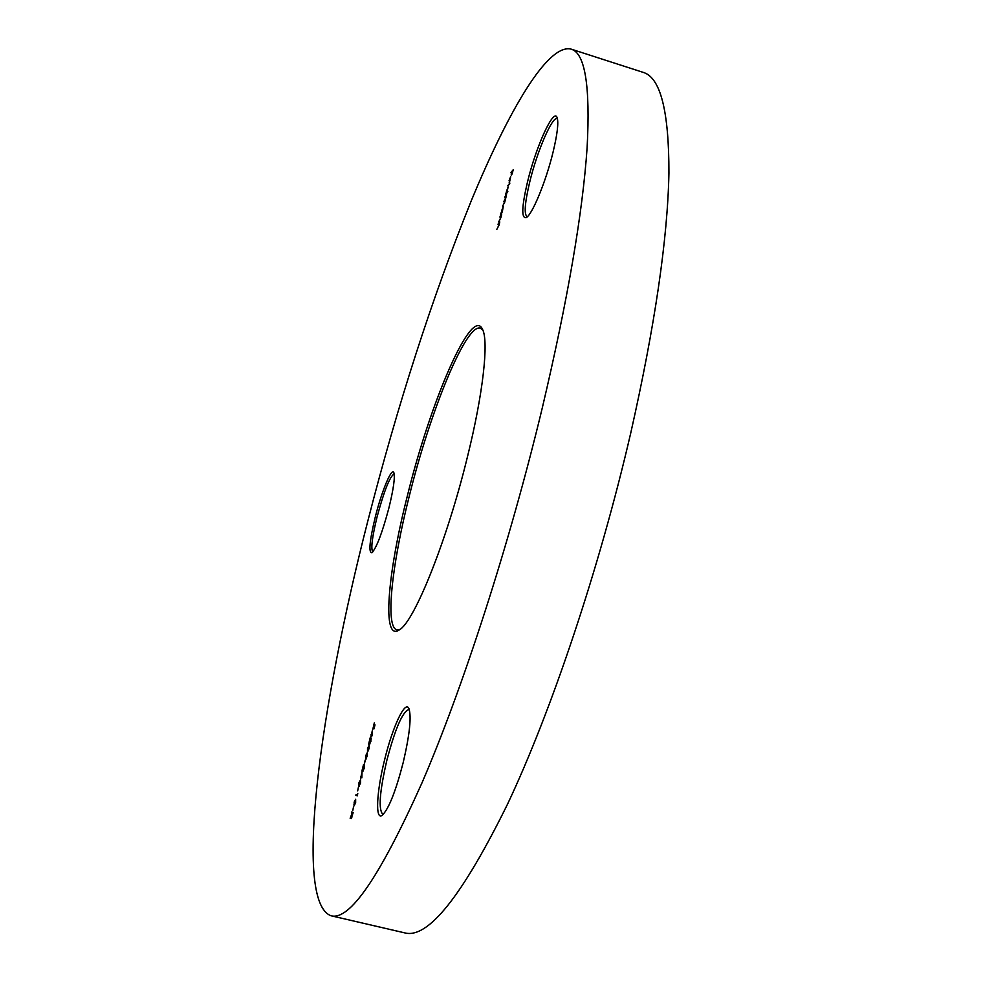 <?xml version="1.0" encoding="UTF-8"?>
<svg xmlns="http://www.w3.org/2000/svg" width="982" height="982" viewBox="0 0 982 982"><rect width="100%" height="100%" fill="white"/><g stroke="black" fill="none" stroke-linecap="round" stroke-linejoin="round"><path stroke-width="1.47" d="M407.358 495.898C430.558 401.27 471.961 304.715 482.616 329.522C488.815 341.687 483.169 393.512 467.457 456.79C447.227 540.088 414.343 621.704 399.465 629.793C381.63 642.596 387.399 574.053 407.358 495.898M482.849 330.087L480.382 328.172C466.057 323.201 430.19 411.274 409.261 496.156C391.793 564.957 385.005 627.13 396.863 629.806L399.969 629.437M375.357 516.716C381.728 491.196 391.695 467.088 393.831 472.6C395.194 477.092 393.561 488.852 388.921 507.903C382.28 532.723 376.622 547.674 371.933 552.743C368.41 552.891 369.551 540.886 375.357 516.716M394.175 473.84C389.78 476.552 384.085 490.926 377.063 516.962C372.068 537.473 370.668 549.11 372.853 551.859M527.53 181.83C535.877 146.956 553.701 107.504 557.101 117.558C558.733 122.468 557.408 133.896 553.124 151.866C546.115 181.032 532.342 214.469 526.364 217.513C521.233 218.961 521.626 207.067 527.53 181.83M557.494 118.871L557.138 118.712C552.154 116.22 537.068 151.498 529.764 181.854C524.818 202.648 523.909 214.223 527.039 216.605L527.408 216.666M384.625 759.737C392.567 726.962 405.185 699.81 408.905 708.513C411.593 716.59 409.69 734.61 403.197 762.548C395.746 791.283 388.786 808.824 382.342 815.183C375.026 821.124 376.523 791.848 384.625 759.737M409.371 709.777L408.843 709.532C402.559 711.631 395.243 728.546 386.871 760.264C379.629 791.553 378.266 809.549 382.771 814.238L383.361 814.274M571.07 49.1L643.124 72.349C660.42 77.308 669.012 110.892 668.926 173.065C667.613 239.399 654.847 326.208 630.64 433.467C599.388 568.443 551.356 711.398 507.51 804.221C462.191 896.136 427.968 939.025 404.83 932.9L331.081 915.776C292.845 901.93 320.574 705.088 367.636 521.749C397.6 404.719 432.068 297.914 471.053 201.322C508.615 110.34 547.711 43.466 571.07 49.1C585.039 52.979 590.391 85.753 587.126 147.423C582.645 213.315 567.682 300.222 542.236 408.131C509.584 543.967 462.694 688.628 421.892 783.071C379.936 876.644 349.678 920.883 331.081 915.776M509.081 180.725L510.701 176.699L509.535 182.038L510.235 177.693L509.081 180.725M507.841 191.404L505.448 194.817L508.124 187.01L506.908 192.533L507.841 191.404M502.293 211.879L500.562 214.469L503.226 206.674L502.293 211.879M498.255 223.7L499.789 221.932L499.016 225.148L496.855 229.334L498.856 225.222L499.016 223.503L498.058 224.485L498.647 223.822M372.46 730.178L372.374 735.567L370.815 736.758L372.46 730.178M367.538 748.296L369.22 745.154L369.146 748.48L367.513 751.746L367.538 748.296L367.698 750.862L368.987 748.493L368.937 746.013L367.698 748.345M365.169 760.068L364.396 763.849L365.329 760.105M362.027 772.036L361.855 777.805L360.811 777.572L360.529 778.701L362.027 772.036M358.442 787.098L357.657 790.903L358.442 787.098M354.097 802.269L355.656 799.225L355.644 802.76L354.036 805.915L354.244 802.306M351.728 811.954L353.176 812.47L351.249 818.522L351.728 814.888L350.157 818.252L352.182 813.071L351.728 811.954M353.557 806.713L352.771 810.543L353.557 806.713M357.779 793.37L357.325 795.801L355.852 795.371L356.073 794.487L357.399 794.88L357.779 793.37M358.97 782.715L360.566 779.634L360.529 783.096L358.909 786.287L358.97 782.715L359.13 785.404L360.369 783.096L360.345 780.518L359.117 782.789M364.064 768.243L364.506 765.039L363.033 771.189L363.193 766.586L361.904 771.091L363.549 764.475L363.23 770.305L364.224 768.28M365.685 755.759L367.293 752.617L367.28 755.993L365.635 759.233L365.832 755.796M370.791 741.226L371.221 738.071L369.76 744.184L369.883 739.692L368.606 744.184L370.251 737.605L369.956 743.3L370.95 741.263M374.989 724.9L373.995 728.877L374.375 725.035L372.841 729.196L374.314 722.862L373.062 728.325L374.449 723.869L374.989 724.9M500.108 216.273L501.655 214.469L500.869 217.685L498.709 221.895L500.71 217.771L500.881 216.052L499.912 217.059L500.489 216.384M505.006 196.621L506.565 194.755L504.748 202.12L502.624 206.146L504.588 202.206L504.723 200.721L503.717 201.776L505.681 197.812L505.816 196.339L504.809 197.394L505.374 196.731M507.706 185.758L509.904 183.082L508.075 185.868M511.021 172.464L513.181 169.8L512.113 174.06L512.764 170.856L511.229 175.14L511.377 172.562M352.98 813.292L351.728 814.888M351.507 812.838L352.182 813.071M352.231 813.01L352.428 812.2M351.777 817.711L352.329 813.133M351.875 814.925L351.47 817.638M354.465 805.743L354.404 805.068M355.484 802.748L355.459 800.109L353.962 804.528L355.631 802.785M357.338 795.764L355.852 795.371M356.576 795.543L356.785 794.696M359.338 786.128L359.277 785.44M361.045 777.621L360.541 776.59M361.032 776.701L361.916 776.909L361.757 773.791L361.032 776.701L361.683 776.848M366.053 759.074L365.991 758.399M367.121 756.005L367.072 753.489L365.832 755.809L365.844 758.362L367.268 756.042M367.906 751.574L367.857 750.911M371.491 735.678L370.963 734.745M372.423 731.958L371.466 734.782L372.374 734.978M372.374 734.892L372.19 731.897M371.466 734.782L372.141 734.843M501.52 212.787L502.968 207.509L501.557 210.897L501.9 212.898M506.417 193.11L507.878 187.844L506.454 191.257L506.786 193.221M510.407 177.533L509.204 182.382L510.407 177.533"/></g></svg>
